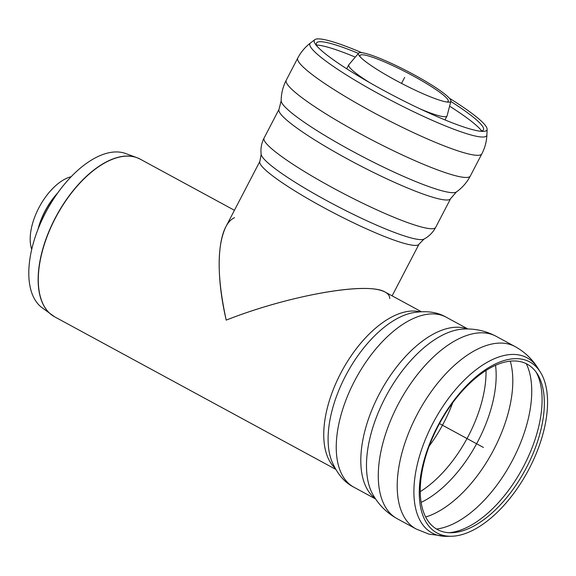 <?xml version="1.0" encoding="UTF-8"?>
<svg xmlns="http://www.w3.org/2000/svg" width="576" height="576" viewBox="0 0 576 576"><rect width="100%" height="100%" fill="white"/><g stroke="black" fill="none" stroke-linecap="round" stroke-linejoin="round"><path stroke-width="0.86" d="M31.73 249.379A45.727 23.688 -61.5 0 1 37.051 211.478A45.727 23.688 -61.5 0 1 71.165 176.702M335.664 469.318L54.662 316.829L41.933 307.627A87.934 45.547 -61.5 0 1 41.998 219.931A87.934 45.547 -61.5 0 1 125.568 153.504L136.836 157.637A89.676 46.454 118.5 0 0 51.602 225.382A89.676 46.454 118.5 0 0 51.538 314.82A89.676 46.454 118.5 0 0 53.071 315.886M421.222 311.652L385.2 292.104C368.143 281.369 288.439 295.409 226.202 320.126C214.286 269.05 217.879 224.914 234.54 217.706M530.222 459.994A94.09 48.737 118.5 0 0 537.451 374.083A94.09 48.737 118.5 0 0 439.466 423.598A94.09 48.737 118.5 0 0 451.354 532.742A94.09 48.737 118.5 0 0 530.222 459.994M532.966 461.045A97.272 50.393 118.5 0 0 540.432 372.226A97.272 50.393 118.5 0 0 439.128 423.418A97.272 50.393 118.5 0 0 451.418 536.256A97.272 50.393 118.5 0 0 532.966 461.045M389.707 298.555C389.714 294.768 386.647 292.01 380.498 290.297C357.293 283.126 283.745 297.346 226.202 320.126C216.994 277.538 216.814 246.55 225.662 227.153L259.877 161.374A89.69 11.635 27.5 0 0 312.955 201.622A89.69 11.635 27.5 0 0 404.82 243.54A89.69 11.635 27.5 0 0 419.018 244.152L392.119 295.862M358.344 53.359A94.09 12.204 27.5 0 0 331.38 43.675A94.09 12.204 27.5 0 0 316.98 42.451A94.09 12.204 27.5 0 0 317.354 46.577M480.017 131.191A94.09 12.204 27.5 0 0 483.61 129.125A94.09 12.204 27.5 0 0 450.929 101.52M361.879 52.726A97.272 12.622 27.5 0 0 329.731 40.918A97.272 12.622 27.5 0 0 314.849 39.65A97.272 12.622 27.5 0 0 316.166 45.194A97.272 12.622 27.5 0 0 394.805 96.336A97.272 12.622 27.5 0 0 481.831 131.371A97.272 12.622 27.5 0 0 487.123 129.269A97.272 12.622 27.5 0 0 449.424 98.266M378.137 70.135A52.063 6.754 -152.5 0 1 359.388 55.951A52.063 6.754 -152.5 0 1 358.747 53.05A52.063 6.754 -152.5 0 1 407.772 71.417A52.063 6.754 -152.5 0 1 450.95 101.016A52.063 6.754 -152.5 0 1 448.214 102.154A52.063 6.754 -152.5 0 1 442.606 101.081A52.063 6.754 -152.5 0 1 378.137 70.135M360.317 57.024A49.687 6.444 -152.5 0 1 360.331 55.166A49.687 6.444 -152.5 0 1 407.11 72.684A49.687 6.444 -152.5 0 1 448.315 100.93A49.687 6.444 -152.5 0 1 446.796 102.01M439.466 423.598L483.422 447.451M404.654 77.407L401.537 83.398M57.708 192.946A46.591 24.134 118.5 0 0 43.15 214.906A46.591 24.134 118.5 0 0 38.016 229.241M38.441 228.161A46.606 24.142 -61.5 0 1 57.038 193.896M138.564 158.35A89.676 46.454 118.5 0 0 136.836 157.637L140.22 159.163A89.69 46.462 -61.5 0 0 56.606 215.834A89.69 46.462 -61.5 0 0 54.662 316.829M419.587 311.76A89.69 46.462 118.5 0 0 342.058 370.742A89.69 46.462 118.5 0 0 334.858 467.892M397.217 518.724A103.759 53.748 118.5 0 1 399.463 401.897A103.759 53.748 118.5 0 1 496.195 336.334C485.69 330.782 474.574 328.37 462.859 329.098A99.007 51.286 118.5 0 0 386.683 394.956A99.007 51.286 118.5 0 0 372.974 494.719C378.756 504.943 386.834 512.942 397.217 518.724L416.146 528.998L428.969 534.154L446.825 536.35A99.641 51.617 118.5 0 1 437.875 535.284A99.641 51.617 118.5 0 1 438.336 413.597A99.641 51.617 118.5 0 1 538.006 368.323C532.31 359.143 524.686 351.9 515.124 346.608A103.759 53.748 118.5 0 0 418.392 412.164A103.759 53.748 118.5 0 0 416.146 528.998M467.33 328.975A96.725 50.105 118.5 0 0 380.549 391.63A96.725 50.105 118.5 0 0 375.322 498.535M467.906 328.982L446.162 317.189A96.725 50.105 118.5 0 0 355.99 378.302A96.725 50.105 118.5 0 0 353.894 487.217L375.638 499.01M446.162 317.189C436.954 311.796 425.412 310.392 411.545 312.984A92.138 47.729 118.5 0 0 346.903 373.37A92.138 47.729 118.5 0 0 331.502 460.476L331.524 460.534M429.206 446.062A93.204 48.283 118.5 0 0 447.502 415.224A93.204 48.283 118.5 0 0 452.707 402.761M420.271 491.616A93.204 48.283 118.5 0 0 472.054 428.544A93.204 48.283 118.5 0 0 486.029 370.44M421.142 502.394A95.868 49.666 118.5 0 0 495.54 365.299M425.693 517.018A100.238 51.926 118.5 0 0 497.765 441.533A100.238 51.926 118.5 0 0 510.286 361.138M436.543 529.042A100.238 51.926 118.5 0 0 516.694 451.807A100.238 51.926 118.5 0 0 526.277 363.686M449.1 532.706A96.451 49.968 118.5 0 0 527.609 458.251A96.451 49.968 118.5 0 0 536.191 372.211M281.16 100.757A99.007 12.845 27.5 0 0 363.262 156.982A99.007 12.845 27.5 0 0 456.437 191.93L450.634 198.619A96.725 12.55 27.5 0 1 359.035 165.118A96.725 12.55 27.5 0 1 279.014 109.346L281.16 100.757C281.218 93.528 282.91 86.681 286.236 80.215A103.759 13.464 27.5 0 0 372.074 140.04A103.759 13.464 27.5 0 0 470.34 175.982L481.86 153.828A103.759 13.464 27.5 0 1 383.594 117.893A103.759 13.464 27.5 0 1 297.756 58.068C300.895 52.099 305.122 47.081 310.442 43.006A99.641 12.924 27.5 0 0 392.342 101.074A99.641 12.924 27.5 0 0 486.907 134.798C486.626 141.494 484.949 147.838 481.86 153.828M279.014 109.346L264.067 138.074A96.725 12.55 27.5 0 0 344.088 193.846A96.725 12.55 27.5 0 0 435.686 227.347L450.634 198.619M264.067 138.074C261.425 143.338 260.46 148.774 261.173 154.39A92.138 11.952 27.5 0 0 337.558 206.395A92.138 11.952 27.5 0 0 423.994 239.083L419.018 244.152M354.514 56.794A96.451 12.514 27.5 0 0 327.334 47.059A96.451 12.514 27.5 0 0 316.541 45.05M481.738 130.975A96.451 12.514 27.5 0 0 450.317 106.632M369.893 82.757A55.397 7.186 -152.5 0 1 369.698 82.634A55.397 7.186 -152.5 0 1 348.768 64.807L346.702 68.782M450.95 101.016L447.055 115.942A55.397 7.186 -152.5 0 1 438.286 115.56A55.397 7.186 -152.5 0 1 420.235 108.943M234.432 210.29L140.22 159.163M353.894 487.217C344.354 482.429 336.888 473.522 331.502 460.476M540.432 372.226L538.006 368.323M451.418 536.256L446.825 536.35M496.195 336.334L515.124 346.608M435.686 227.347C432.893 232.531 428.998 236.441 423.994 239.083M261.173 154.39L259.877 161.374M314.849 39.65L310.442 43.006M487.123 129.269L486.907 134.798M286.236 80.215L297.756 58.068M470.34 175.982C466.949 182.419 462.319 187.733 456.437 191.93M447.055 115.942L444.989 119.909M358.747 53.05L348.768 64.807"/></g></svg>
